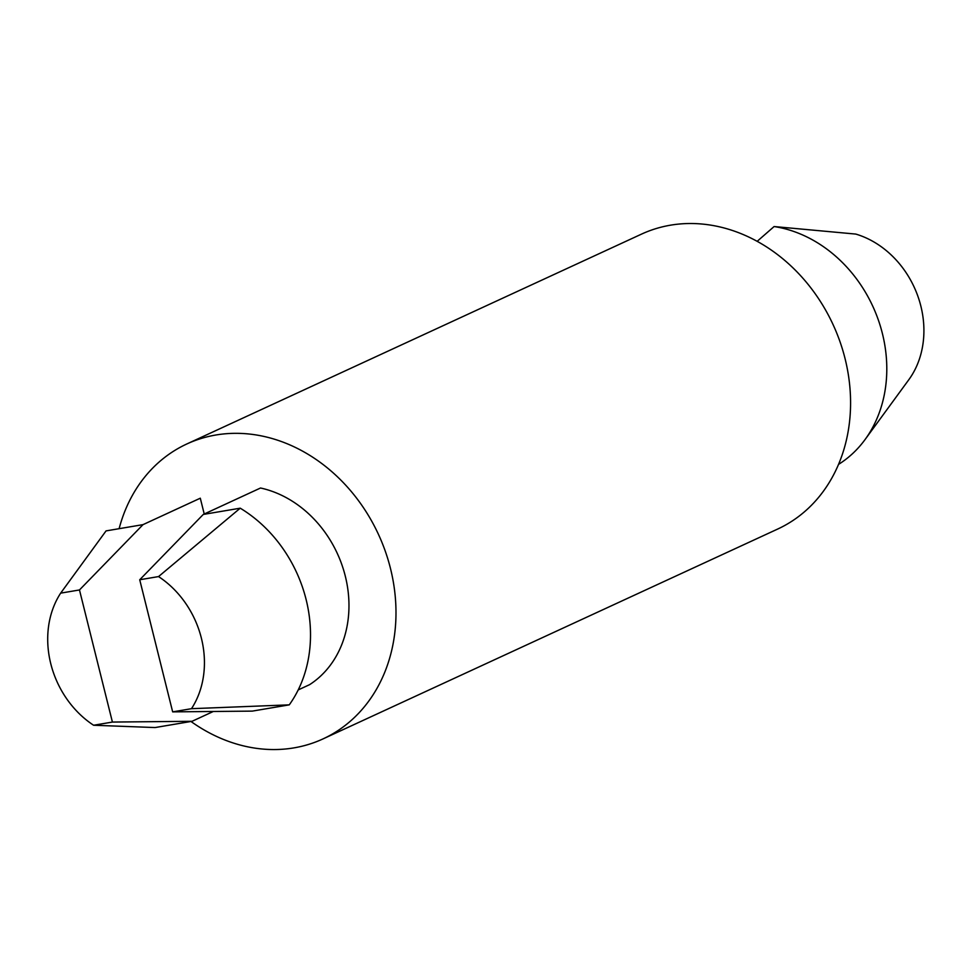 <?xml version="1.0" encoding="UTF-8"?>
<svg xmlns="http://www.w3.org/2000/svg" width="972" height="972" viewBox="0 0 972 972"><rect width="100%" height="100%" fill="white"/><g stroke="black" fill="none" stroke-linecap="round" stroke-linejoin="round"><path stroke-width="1.46" d="M774.101 226.549A129.944 108.852 65.2 0 1 874.618 310.384A129.944 108.852 65.2 0 1 865.019 439.611L908.784 379.76A90.238 75.597 65.2 0 0 855.81 234.082L774.101 226.549L757.188 241.311M240.23 508.186A129.944 108.852 65.2 0 1 289.267 704.858L191.484 708.685A90.238 75.597 65.2 0 0 158.545 576.578L240.23 508.186L203.27 514.443L260.532 488.005A108.281 90.712 65.2 0 1 345.303 576.153A108.281 90.712 65.2 0 1 309.57 684.677L298.197 689.926M204.229 513.994L200.293 498.199L143.018 524.637L106.057 530.894L60.653 593.139L79.473 589.955L143.018 524.637M119.119 528.683A162.433 136.068 65.2 0 1 186.855 443.961A162.433 136.068 65.2 0 1 378.473 534.418A162.433 136.068 65.2 0 1 322.996 738.914A162.433 136.068 65.2 0 1 190.986 721.479M186.855 443.961L641.459 234.143A162.433 136.068 65.2 0 1 833.065 324.599A162.433 136.068 65.2 0 1 777.588 529.096L322.996 738.914M60.653 593.139A90.238 75.597 65.2 0 0 93.591 725.246L112.412 722.062L79.473 589.955M158.545 576.578L139.725 579.762L172.664 711.869L191.484 708.685M93.591 725.246L155.083 727.554L192.055 721.297L213.318 711.48M112.412 722.062L192.055 721.297M203.27 514.443L139.725 579.762M289.267 704.858L252.295 711.115L172.664 711.869M865.019 439.611A129.944 108.852 65.2 0 1 838.532 464.397"/></g></svg>
